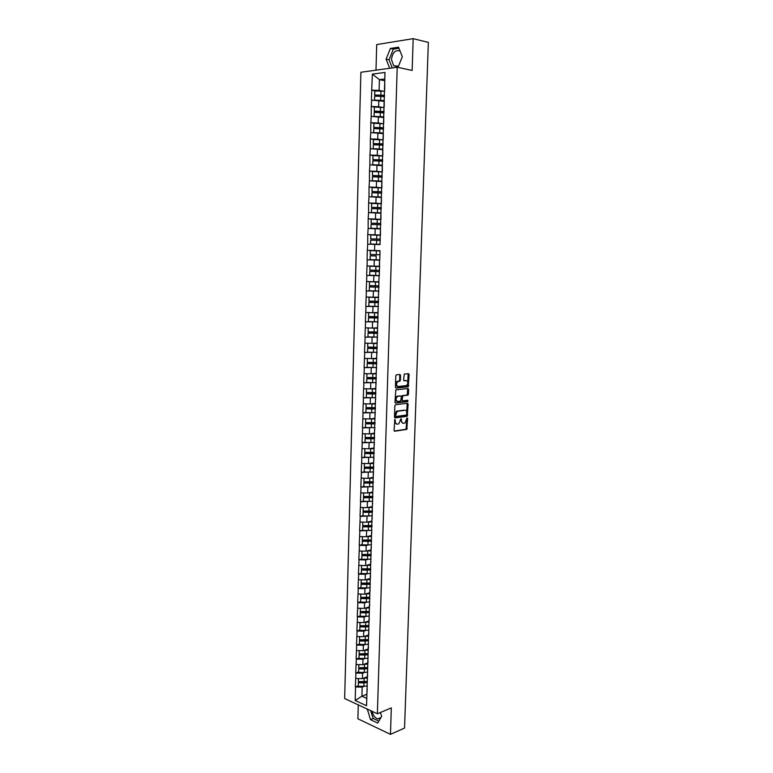 <?xml version="1.0" encoding="UTF-8"?>
<svg xmlns="http://www.w3.org/2000/svg" width="773" height="773" viewBox="0 0 773 773"><rect width="100%" height="100%" fill="white"/><g stroke="black" fill="none" stroke-linecap="round" stroke-linejoin="round"><path stroke-width="1.16" d="M394.868 419.488L394.056 430.358L394.694 431.208L406.772 429.411L407.642 418.415L407.091 417.855L404.984 422.995L403.496 423.285C402.221 423.285 401.545 422.377 401.477 420.551L400.965 418.686L398.839 423.855L397.322 424.155C396.027 424.155 395.351 423.237 395.274 421.411L394.868 419.488M400.056 51.037C395.447 49.617 392.578 52.419 391.447 59.434L393.641 65.724L398.433 66.207M380.519 718.272L377.823 718.88C374.934 717.924 373.05 715.402 372.151 711.334M400.53 375.369L399.892 374.461L396.288 374.837L395.795 375.804L395.428 387.196L396.076 388.085L408.241 386.78L409.12 374.576L408.492 373.678L404.26 374.113L403.603 379.91L404.24 380.799L406.24 380.606C408.299 381.659 408.405 383.311 406.569 385.553L398.182 386.529C396.095 385.485 395.969 383.823 397.815 381.543L399.873 381.186L400.375 380.219L400.53 375.369L399.554 374.499M412.154 70.449L413.188 38.65L428.348 42.409L404.559 728.05L390.462 734.35L391.322 707.894L377.379 713.769L397.216 67.232L412.154 70.449M395.544 404.704L394.839 405.748L394.481 417.043L395.119 417.913L407.226 416.261L408.125 404.124L407.497 403.264L395.544 404.704M394.955 402.153L395.824 389.834L407.999 388.5L408.617 389.379L408.463 394.182L407.951 395.148L402.772 395.805L402.153 399.97L402.781 400.849L407.796 400.25L407.873 401.545L395.592 403.033L394.955 402.153M377.379 713.769L344.652 698.55L360.885 72.256L397.216 67.232M374.818 90.77L371.707 90.19L371.436 100.132L384.133 101.311M371.707 90.19L372.364 74.131L384.993 72.43L379.987 244.471M379.746 260.259L380.026 250.684L367.32 250.288L367.697 244.162L379.958 244.577M379.533 260.317L379.562 266.501L369.9 266.231L379.562 266.53M379.292 275.932L379.562 266.501M379.07 276.096L366.566 705.749L355.174 700.483L355.551 686.946L362.17 687.1L364.238 686.289M358.237 685.748L355.551 686.946M355.358 686.859L355.928 673.041L362.566 673.196L364.663 672.413M358.624 671.882L355.928 673.041M355.735 672.954L356.314 659.089L362.962 659.243L365.078 658.47M359.01 657.958L356.314 659.089M356.121 659.002L356.701 645.069L363.358 645.223L365.503 644.479M359.397 643.986L356.701 645.069M356.498 644.991L357.087 631L363.754 631.155L365.938 630.43M359.793 629.956L357.087 631M356.884 630.923L357.474 616.873L364.16 617.028L366.373 616.323M360.179 615.868L357.474 616.873M357.271 616.796L357.86 602.679L364.556 602.853L366.808 602.157M360.576 601.723L357.86 602.679M357.667 602.611L358.247 588.437L364.962 588.611L367.252 587.934M360.972 587.519L358.247 588.437M358.054 588.369L358.643 574.136L365.368 574.31L367.697 573.653M361.368 573.257L358.643 574.136M358.45 574.068L359.039 559.778L365.774 559.952L368.151 559.314M361.764 558.937L359.039 559.778M358.836 559.72L359.435 545.361L366.189 545.535L368.605 544.926M362.17 544.559L359.435 545.361M359.232 545.303L359.832 530.887L369.069 530.471M362.576 530.123L359.832 530.887M359.629 530.829L360.228 516.354L369.542 515.958M362.981 515.63L360.228 516.354M360.025 516.296L360.633 501.754L370.025 501.387M363.387 501.078L360.633 501.754M360.431 501.706L361.03 487.106L370.528 486.758M363.793 486.468L361.03 487.106M360.827 487.048L361.435 472.39L371.03 472.061M364.199 471.801L361.435 472.39M361.233 472.342L361.841 457.606L371.552 457.307M364.614 457.065L361.841 457.606M361.638 457.568L362.247 442.774L372.103 442.494M365.03 442.272L362.247 442.774M362.044 442.726L362.653 427.875L372.663 427.624M365.445 427.421L362.653 427.875M362.45 427.836L363.068 412.917L373.272 412.695M365.861 412.502L363.068 412.917M362.866 412.879L363.474 397.892L373.919 397.689M366.286 397.525L363.474 397.892M363.271 397.853L363.89 382.809L374.634 382.635M366.779 382.48L363.89 382.809M363.687 382.78L364.305 367.658L375.446 367.513M367.465 367.359L364.305 367.658M364.102 367.629L364.73 352.449L376.441 352.333M368.238 352.169L364.73 352.449M364.518 352.42L365.146 337.173L377.504 337.096L367.977 336.902L368.083 333.124L377.62 333.318M369.127 336.931L365.146 337.173M364.943 337.154L365.561 321.839L377.949 321.839M370.238 321.636L365.561 321.839M365.358 321.81L365.987 306.427L378.393 306.514M371.726 306.282L365.987 306.427M365.784 306.417L366.412 290.957L378.847 291.131M374.045 290.89L366.412 290.957M366.209 290.948L366.837 275.43L379.292 275.681M379.301 275.507L366.837 275.43M366.634 275.42L367.272 259.825L379.746 260.172M379.746 260.105L367.272 259.825M367.059 259.815L367.32 250.288M380.48 235.185L367.745 234.586L367.697 244.162M367.745 234.586L368.132 228.431L380.413 228.934M377.987 219.426L368.18 218.817L368.132 228.431M368.18 218.817L368.566 212.623L380.876 213.213M375.533 203.512L368.615 202.97L368.566 212.623M368.615 202.97L369.001 196.757L381.331 197.434M374.538 187.578L369.05 187.066L369.001 196.757M369.05 187.066L369.436 180.824L381.794 181.578M374.113 171.596L369.494 171.094L369.436 180.824M369.494 171.094L369.871 164.823L382.258 165.664M373.977 155.557L369.929 155.054L369.871 164.823M369.929 155.054L370.315 148.745L382.722 149.682M374.006 139.449L370.373 138.937L370.315 148.745M370.373 138.937L370.76 132.608L383.186 133.623M374.142 123.274L370.818 122.762L370.76 132.608M370.818 122.762L371.204 116.394L383.659 117.496M384.065 111.795L374.209 111.254L374.374 107.041L371.262 106.51L371.204 116.394M371.262 106.51L371.649 100.113M384.229 106.22L384.229 98.722M378.828 100.355L378.644 106.732L382.451 107.389M383.988 106.181L384.046 105.176M371.475 106.49L378.644 106.732M383.756 122.549L383.756 115.196M378.364 116.636L378.181 122.984L382.326 123.632M383.514 122.511L383.563 121.622M371.03 122.743L378.181 122.984M383.282 138.811L383.273 131.603M377.9 132.85L377.726 139.169L382.335 139.816M383.041 138.773L383.089 138M370.586 138.927L377.726 139.169M382.809 154.996L382.799 147.943M377.446 148.986L377.263 155.276L382.616 155.943M382.567 154.967L382.616 154.31M370.141 155.044L377.263 155.276M382.345 171.123L382.326 164.205M376.992 165.055L376.809 171.316L382.316 171.925L372.576 171.538L372.422 175.597L372.576 171.538M382.104 171.094L382.142 170.543M369.697 171.084L376.809 171.316M381.872 187.172L381.852 180.399M376.538 181.056L376.354 187.298L381.852 187.81M369.262 187.066L376.354 187.298M381.408 203.154L381.389 196.516M376.084 196.989L375.9 203.202L381.398 203.628M368.827 202.97L375.9 203.202M380.944 219.059L380.915 212.575M375.63 212.855L375.456 219.039L380.934 219.387M368.392 218.817L375.456 219.039M380.48 234.905L380.451 228.557M375.185 228.653L375.011 234.808L380.48 235.069M367.958 234.586L375.011 234.808M374.741 244.384L374.557 250.52L380.026 250.694M367.533 250.297L374.557 250.52M379.35 266.492L379.504 260.259M374.287 260.047L374.122 266.154L379.33 266.241M367.098 265.931L374.122 266.154M378.896 282.251L379.05 275.932M373.852 275.642L373.678 281.73L378.876 281.73M366.673 281.507L373.678 281.73M378.432 297.934L378.596 291.537M373.407 291.179L373.233 297.228L378.432 297.161M366.247 297.016L373.233 297.228M377.978 313.558L378.142 307.074M372.973 306.639L372.799 312.669L377.987 312.524M365.822 312.456L372.799 312.669M377.929 322.544L377.707 323.037M377.524 329.105L377.697 322.554M372.528 322.041L372.364 328.052L377.543 327.82M365.397 327.839L372.364 328.052M377.485 337.946L377.253 338.545M377.079 344.594L377.243 337.965M372.093 337.376L371.929 343.357L377.098 343.057M364.982 343.154L371.929 343.357M377.031 353.29L376.799 353.995M376.625 360.015L376.799 353.309M371.658 352.652L371.494 358.604L376.654 358.228M364.566 358.401L371.494 358.604M376.586 368.566L376.354 369.378M376.18 375.369L376.354 368.586M371.233 367.861L371.059 373.794L376.219 373.34M364.141 373.591L371.059 373.794M376.151 383.785L375.91 384.693M375.736 390.665L375.91 383.804M370.798 383.012L370.634 388.916L375.775 388.384M363.735 388.713L370.634 388.916M375.707 398.936L375.465 399.95M375.291 405.893L375.465 398.955M370.373 398.085L370.209 403.97L375.34 403.371M363.32 403.777L370.209 403.97M375.263 414.019L375.021 415.13M374.857 421.053L375.031 414.048M369.948 413.111L369.784 418.966L374.905 418.29M362.904 418.773L369.784 418.966M374.828 429.044L374.586 430.261M374.412 436.156L374.596 429.073M369.523 428.068L369.359 433.904L374.47 433.151M362.498 433.711L369.359 433.904M374.393 444.002L374.142 445.325M373.977 451.19L374.161 444.04M369.098 442.968L368.934 448.775L374.045 447.954M362.093 448.582L368.934 448.775M373.958 458.901L373.707 460.322M373.543 466.167L373.726 458.94M368.673 457.8L368.508 463.578L373.62 462.689M361.677 463.394L368.508 463.578M373.523 473.743L373.272 475.26M373.108 481.077L373.291 473.781M368.257 472.574L368.093 478.332L373.185 477.366M361.281 478.149L368.093 478.332M373.098 488.517L372.837 490.13M372.673 495.928L372.866 488.565M367.842 487.28L367.677 493.019L372.76 491.986M360.875 492.836L367.677 493.019M372.663 503.233L372.412 504.943M372.238 510.721L372.431 503.281M367.426 501.938L367.262 507.648L372.335 506.547M360.469 507.475L367.262 507.648M372.238 517.891L371.977 519.698M371.813 525.447L372.006 517.949M367.011 516.528L366.846 522.219L371.919 521.05M360.073 522.046L366.846 522.219M371.813 532.491L371.552 534.385M371.388 540.114L371.581 532.539M366.595 531.061L366.441 536.733L371.494 535.486M359.677 536.559L366.441 536.733M371.388 547.023L371.127 549.014M370.963 554.724L371.156 547.081M366.189 545.535L366.025 551.178L371.079 549.874M359.281 551.004L366.025 551.178M370.972 561.498L370.702 563.585M370.538 569.266L370.74 561.565M365.774 559.952L365.619 565.575L370.663 564.193M358.885 565.401L365.619 565.575M370.547 575.914L370.286 578.098M370.122 583.76L370.315 575.982M365.368 574.31L365.214 579.905L370.248 578.465M358.488 579.74L365.214 579.905M370.132 590.272L369.861 592.553M369.697 598.186L369.9 590.34M364.962 588.611L364.808 594.186L369.832 592.669M358.102 594.012L364.808 594.186M369.716 604.573L369.446 606.94M369.281 612.554L369.484 604.65M364.556 602.853L364.402 608.399L369.426 606.824M357.706 608.235L364.402 608.399M369.301 618.815L369.03 621.27M368.866 626.864L369.069 618.893M364.16 617.028L363.996 622.565L369.011 620.922M357.319 622.4L363.996 622.565M368.885 633L368.615 635.551M368.45 641.117L368.653 633.087M363.754 631.155L363.6 636.662L368.605 634.962M356.933 636.508L363.6 636.662M368.479 647.136L368.199 649.764M368.035 655.311L368.248 647.214M363.358 645.223L363.204 650.711L368.199 648.943M356.546 650.557L363.204 650.711M368.064 661.205L367.784 663.93M367.619 669.447L367.842 661.292M362.962 659.243L362.808 664.703L367.793 662.867M356.16 664.548L362.808 664.703M367.658 675.216L367.378 678.027L363.349 678.288M367.214 683.525L367.426 675.302M362.566 673.196L362.411 678.636L367.388 676.742M355.783 678.491L362.411 678.636M367.252 689.178L366.962 692.077M362.17 687.1L361.909 696.202L366.76 698.405L367.02 689.265M366.875 694.222L361.909 696.202L355.174 700.483M366.76 698.405L366.566 705.749M358.286 704.889L357.889 718.774L390.462 734.35M413.188 38.65L376.702 44.563L375.987 70.169M384.712 89.823L384.78 78.952L379.408 79.648L379.108 90.412L382.664 91.079M384.732 80.711L379.408 79.648L372.364 74.131M384.461 89.774L384.529 88.653M384.78 78.952L384.993 72.43M371.919 90.161L379.108 90.412M367.359 709.112L370.46 719.624L377.726 723.064L381.659 716.31L380.384 712.503M397.95 67.396L402.318 56.748L398.53 47.172L390.413 48.448L386.104 59.135L389.679 68.275M395.322 420.097L394.607 419.961L394.568 421.275L396.501 424.039M402.675 423.169L400.772 420.425L400.81 419.121L401.516 419.246M394.259 431.034L406.067 429.276L406.936 418.29L407.642 418.415M394.694 417.749L406.511 416.135L407.187 403.303M395.457 415.874L395.902 416.473L406.501 415.053L406.907 412.995C406.849 411.178 406.183 410.26 404.907 410.241L397.187 411.323L395.457 415.874L394.742 415.739L395.708 416.444M394.742 415.739L396.481 411.197L404.202 410.115M402.53 400.801L401.438 399.854L401.545 396.655L402.24 395.631L407.236 395.032L407.671 388.539M395.187 402.878L407.042 401.458L407.41 400.298M397.902 396.317L397.399 396.472C395.525 398.752 395.631 400.414 397.737 401.438L400.704 401.052L401.322 396.878L400.694 395.998L396.694 396.356C394.81 398.636 394.926 400.288 397.022 401.322M397.187 396.201L399.979 395.882M397.467 386.413C395.38 385.379 395.254 383.717 397.1 381.437L399.158 381.079L399.66 380.113L399.815 375.263M403.854 380.664L405.525 380.5M395.679 387.94L407.526 386.664L408.144 373.707M370.586 710.609L373.204 718.465L378.857 721.122M367.735 709.285L367.117 709.537M373.204 718.465L370.46 719.624M398.965 48.264L393.36 49.134L389.041 59.782L392.24 67.927M389.041 59.782L386.104 59.135M393.36 49.134L390.413 48.448M367.349 685.97L363.89 686.289L363.986 682.868L367.233 682.598M363.986 682.868L358.353 682.83L358.257 686.25L363.89 686.289M358.257 686.25L358.353 682.83M367.243 681.921L358.324 682.25M367.368 677.361L364.866 677.699M358.43 678.549L358.382 681.67L367.252 681.448M358.382 681.67L358.469 678.549M367.745 672.104L364.286 672.413L364.392 668.974L367.639 668.713M364.392 668.974L358.74 668.925L358.643 672.365L364.286 672.413M358.643 672.365L358.74 668.925M367.648 668.056L358.711 668.365M367.774 663.476L365.243 663.804M367.755 664.123L363.725 664.365M358.817 664.616L358.769 667.766L367.658 667.553M358.769 667.766L358.856 664.616M368.151 658.181L364.692 658.47L364.788 655.021L368.045 654.77M364.788 655.021L359.126 654.973L359.03 658.422L364.692 658.47M359.03 658.422L359.126 654.973M368.054 654.142L359.097 654.422M368.18 649.533L365.619 649.851M368.161 650.161L364.102 650.393M359.203 650.615L359.155 653.803L368.074 653.61M359.155 653.803L359.252 650.624M368.566 644.199L365.088 644.479L365.194 641.01L368.45 640.769M365.194 641.01L359.513 640.952L359.416 644.421L365.088 644.479M359.416 644.421L359.513 640.952M368.47 640.16L359.484 640.43M368.586 635.541L365.996 635.85M368.566 636.14L364.469 636.372M359.6 636.566L359.551 639.783L368.479 639.609M359.551 639.783L359.638 636.575M368.972 630.159L365.494 630.43L365.59 626.951L368.866 626.719M365.59 626.951L359.909 626.884L359.812 630.362L365.494 630.43M359.812 630.362L359.909 626.884M368.876 626.13L359.88 626.381M368.992 621.492L366.373 621.782M368.982 622.072L364.846 622.284M359.986 622.468L359.938 625.715L368.885 625.55M359.938 625.715L360.034 622.468M369.378 616.062L365.9 616.323L365.996 612.825L369.388 612.593M365.996 612.825L360.305 612.757L360.208 616.255L365.9 616.323M360.208 616.255L360.305 612.757M369.291 612.042L360.276 612.274M369.407 607.385L366.75 607.665M369.388 607.945L365.223 608.138M360.382 608.303L360.334 611.578L369.301 611.433M360.334 611.578L360.421 608.303M369.794 601.916L366.305 602.157L366.402 598.65L369.9 598.408M366.402 598.65L360.691 598.573L360.595 602.08L366.305 602.157M360.595 602.08L360.691 598.573M369.707 597.896L360.662 598.109M369.813 593.22L367.117 593.49M369.803 593.761L365.6 593.944M360.73 597.394L360.817 594.079L360.73 597.394L369.716 597.258M370.209 587.702L366.711 587.934L366.808 584.417L370.306 584.195M366.808 584.417L361.088 584.34L360.991 587.857L366.711 587.934M360.991 587.857L361.088 584.34M370.122 583.692L361.059 583.886M370.228 578.996L367.494 579.257M370.219 579.518L365.977 579.692M361.175 579.808L361.126 583.151L370.132 583.035M361.126 583.151L361.223 579.808M370.625 573.44L367.117 573.653L367.223 570.116L370.721 569.914M367.223 570.116L361.493 570.039L361.387 573.576L367.117 573.653M361.387 573.576L361.493 570.039M370.74 569.392L361.455 569.604M370.644 564.715L367.861 564.957M370.634 565.218L366.344 565.372M361.571 565.469L361.522 568.841L370.547 568.744M361.522 568.841L361.619 565.469M371.04 559.121L367.533 559.314L367.629 555.768L371.146 555.574M367.629 555.768L361.89 555.681L361.793 559.227L367.533 559.314M361.793 559.227L361.89 555.681M371.156 555.082L361.861 555.265M371.059 550.386L368.228 550.608M371.05 550.859L366.711 551.004M361.977 551.081L361.919 554.483L370.972 554.405M361.919 554.483L362.015 551.081M371.455 544.733L367.938 544.917L368.045 541.361L371.562 541.177M368.045 541.361L362.286 541.264L362.189 544.83L367.938 544.917M362.189 544.83L362.286 541.264M371.571 540.704L362.257 540.868M371.484 535.989L368.595 536.201M371.465 536.443L367.078 536.568M362.373 536.626L362.324 540.066L371.388 539.998M362.324 540.066L362.421 536.626M371.881 530.297L368.354 530.471L368.46 526.886L371.987 526.722M368.46 526.886L362.692 526.8L362.595 530.375L368.354 530.471M362.595 530.375L362.692 526.8M371.997 526.278L362.663 526.413M371.9 521.533L368.963 521.736M371.89 521.968L367.446 522.084M362.779 522.113L362.73 525.582L372.016 525.514M362.73 525.582L362.827 522.113M372.306 515.794L368.769 515.958L368.876 512.364L372.402 512.209M368.876 512.364L363.097 512.267L363.001 515.852L368.769 515.958M363.001 515.852L363.097 512.267M372.422 511.784L363.059 511.9M372.325 507.02L369.32 507.204M372.315 507.426L367.803 507.532M363.184 507.542L363.126 511.05L372.441 511.001M363.126 511.05L363.233 507.542M372.721 501.242L369.185 501.377L369.291 497.773L372.828 497.638M369.291 497.773L363.503 497.667L363.407 501.281L369.185 501.377M363.407 501.281L363.503 497.667M372.847 497.232L363.465 497.329M372.75 492.449L369.668 492.614M372.741 492.836L368.161 492.923M363.59 492.913L363.542 496.45L372.866 496.421M363.542 496.45L363.639 492.913M373.156 486.623L369.61 486.748L369.707 483.125L373.253 483.009M369.707 483.125L363.909 483.019L363.812 486.642L369.61 486.748M363.812 486.642L363.909 483.019M373.272 482.623L363.88 482.7M373.175 477.82L370.016 477.965M373.166 478.178L368.508 478.255M363.996 478.226L363.948 481.792L373.291 481.782M363.948 481.792L364.044 478.226M373.581 471.945L370.025 472.061L370.132 468.419L373.688 468.312M370.132 468.419L364.325 468.303L364.218 471.945L370.025 472.061M364.218 471.945L364.325 468.303M373.697 467.955L364.286 468.003M373.601 463.124L370.354 463.259M373.591 463.471L368.847 463.52M364.412 463.471L364.354 467.076L373.717 467.085M364.354 467.076L364.45 463.471M374.006 457.21L370.451 457.307L370.557 453.654L374.113 453.558M370.557 453.654L364.73 453.538L364.634 457.181L370.451 457.307M364.634 457.181L364.73 453.538M374.122 453.229L364.692 453.249M374.035 448.379L370.682 448.495M374.026 448.698L369.175 448.736M364.827 448.659L364.769 452.302L374.151 452.331M364.769 452.302L364.866 448.659M374.441 442.407L370.876 442.494L370.982 438.822L374.547 438.745M370.982 438.822L365.146 438.697L365.04 442.369L370.876 442.494M365.04 442.369L365.146 438.697M374.557 438.436L365.107 438.436M374.461 433.566L371.001 433.663M374.586 437.508L365.175 437.46L365.281 433.788L365.977 433.808M374.451 433.856L369.484 433.885M365.233 433.788L365.175 437.46M374.876 427.546L371.301 427.614L371.407 423.933L374.982 423.875M371.407 423.933L365.561 423.807L365.455 427.488L371.301 427.614M365.455 427.488L365.561 423.807M374.992 423.585L365.523 423.565M374.895 418.686L371.301 418.763M375.011 422.628L365.59 422.56L365.697 418.879L374.886 418.956M365.648 418.85L365.59 422.56M375.311 412.627L371.726 412.676L371.832 408.985L375.417 408.936M371.832 408.985L365.977 408.849L365.871 412.55L371.726 412.676M365.871 412.55L365.977 408.849M375.427 408.675L365.938 408.627M375.33 403.757L371.571 403.806M366.102 403.854L375.32 403.999M366.064 403.854L366.006 407.603L375.446 407.69M366.006 407.603L366.112 403.902M375.746 397.641L372.161 397.68L372.267 393.969L375.852 393.93M372.267 393.969L366.392 393.834L366.286 397.544L372.161 397.68M366.286 397.544L366.392 393.834M375.862 393.699L366.354 393.631M375.765 388.761L371.813 388.79M375.891 392.684L366.392 392.375L366.489 388.79L375.755 388.983M366.431 392.578L366.528 388.858M376.18 382.596L372.586 382.616L372.692 378.896L376.287 378.876M372.692 378.896L366.808 378.751L366.711 382.48L372.586 382.616M366.711 382.48L366.808 378.751M376.296 378.664L366.769 378.567M376.209 373.697L371.997 373.707M366.933 373.668L376.2 373.9M366.904 373.668L366.846 377.485L376.325 377.62M366.846 377.485L366.953 373.755M376.625 367.484L373.021 367.494L373.127 363.754L376.731 363.754M373.127 363.754L367.233 363.6L367.127 367.349L373.021 367.494M367.127 367.349L367.233 363.6M376.741 363.561L367.194 363.445M376.644 358.575L372.122 358.566M367.349 358.488L376.644 358.749M367.33 358.488L367.272 362.344L376.77 362.489M367.272 362.344L367.368 358.595M377.06 352.314L373.456 352.304L373.562 348.555L377.176 348.565M373.562 348.555L367.658 348.401L367.552 352.159L373.456 352.304M367.552 352.159L367.658 348.401M377.176 348.401L367.619 348.256M377.089 343.386L372.151 343.347M377.214 347.299L367.648 346.99L367.755 343.231L377.079 343.541M367.687 347.125L367.793 343.367M367.977 336.902L368.083 333.124M377.62 333.173L368.035 333.008M377.533 328.139L368.18 327.955L377.524 328.264M368.18 327.955L368.112 331.849L377.659 332.042M368.112 331.849L368.219 328.071M377.949 321.781L374.335 321.742L374.441 317.954L378.065 318.003M374.441 317.954L368.508 317.79L368.402 321.578L374.335 321.742M368.402 321.578L368.508 317.79M378.065 317.887L368.47 317.693M377.978 312.823L368.605 312.621L377.978 312.93M368.605 312.621L368.547 316.505L378.103 316.717M368.547 316.505L368.653 312.717M378.403 306.417L374.77 306.369L374.876 302.562L378.509 302.62M374.876 302.562L368.934 302.388L368.827 306.195L374.77 306.369M368.827 306.195L368.934 302.388M378.509 302.533L368.895 302.311M378.422 297.45L369.03 297.228L378.422 297.528M369.03 297.228L368.972 301.103L378.548 301.335M368.972 301.103L369.079 297.296M378.847 290.996L375.214 290.919L375.32 287.102L378.963 287.179M375.32 287.102L369.368 286.928L369.262 290.745L375.214 290.919M369.262 290.745L369.368 286.928M378.963 287.112L369.32 286.87M378.876 282.01L369.465 281.759L378.876 282.058M369.465 281.759L369.407 285.633L379.002 285.884M369.407 285.633L369.513 281.807M379.301 275.497L375.659 275.41L375.765 271.574L379.417 271.671M375.765 271.574L369.803 271.391L369.697 275.236L375.659 275.41M369.697 275.236L369.803 271.391M379.417 271.632L369.755 271.362M369.9 266.231L369.832 270.096L379.446 270.376M369.832 270.096L369.938 266.25M376.209 255.989L370.19 255.786L376.209 255.989L376.103 259.834L370.122 259.651L370.228 255.795M379.756 259.941L376.103 259.834M370.122 259.651L370.19 255.786M379.901 254.79L370.219 254.491L370.335 250.636L380.016 250.935M370.267 254.501L370.373 250.636M376.664 240.326L370.625 240.152L370.518 244.017L380.21 244.336L376.548 244.2L376.664 240.326L380.326 240.451M376.548 244.2L370.557 244.007L370.673 240.132M370.663 238.847L380.364 239.147L370.663 238.847L370.808 234.953L380.471 235.272M370.702 238.828L370.808 234.953M380.442 228.624L377.002 228.489L377.108 224.605L380.78 224.75M377.108 224.605L371.108 224.412L371.001 228.296L377.002 228.489M380.432 228.653L370.953 228.325L371.108 224.412M380.818 223.484L371.098 223.136L371.204 219.242L380.934 219.551M371.098 223.136L380.818 223.436M371.146 223.097L371.253 219.203M380.886 212.865L377.456 212.72L377.562 208.816L381.244 208.971M377.562 208.816L371.542 208.613L371.436 212.517L377.456 212.72M380.886 212.923L371.388 212.565L371.542 208.613M381.273 207.734L371.533 207.357L371.639 203.444L381.389 203.753M371.533 207.357L381.273 207.657M371.581 207.29L371.687 203.386M381.34 197.038L377.91 196.873L378.016 192.96L381.698 193.134M378.016 192.96L371.987 192.748L371.881 196.671L377.91 196.873M381.34 197.125L371.832 196.748L371.987 192.748M381.736 191.907L371.977 191.511L372.084 187.588L381.852 187.887M371.977 191.511L381.736 191.81M372.026 191.424L372.132 187.501M381.804 181.143L378.364 180.969L378.47 177.027L382.162 177.23M378.47 177.027L372.431 176.814L372.325 180.756L378.364 180.969M381.804 181.259L372.267 180.853L372.431 176.814M372.47 175.49L382.2 175.896M382.2 176.022L372.422 175.597M382.268 165.18L378.818 164.987L378.934 161.035L382.625 161.248M378.934 161.035L372.876 160.823L372.77 164.775L378.818 164.987M382.268 165.325L372.712 164.891L372.876 160.823M382.664 160.069L372.866 159.615L372.973 155.653L382.78 155.962M372.866 159.615L382.664 159.914M372.915 159.48L373.021 155.518M382.741 149.15L379.282 148.947L379.388 144.976L383.099 145.208M379.388 144.976L373.32 144.754L373.214 148.725L379.282 148.947M373.214 148.725L373.32 144.754M382.732 149.324L377.871 149.044M383.128 144.049L373.311 143.565L373.417 139.584L383.253 139.894M373.311 143.565L383.137 143.865M373.359 143.411L373.475 139.43M383.205 133.053L379.736 132.83L379.852 128.84L383.563 129.091M379.852 128.84L373.774 128.608L373.659 132.598L379.736 132.83M373.61 132.705L373.774 128.608M383.205 133.246L378.702 132.966M383.601 127.96L373.755 127.439L373.919 123.274L383.717 123.757M373.755 127.439L383.601 127.748M373.813 127.265L373.919 123.274M383.679 116.878L380.2 116.646L380.316 112.645L384.036 112.906M380.316 112.645L374.219 112.404L374.113 116.414L380.2 116.646M374.113 116.414L374.219 112.404M383.669 117.11L379.446 116.81M384.191 107.553L374.374 107.041L374.258 111.051L384.075 111.554M384.152 100.645L380.674 100.393L380.78 96.374L384.51 96.654M380.78 96.374L374.673 96.132L374.567 100.152L380.674 100.393M374.519 100.21L374.673 96.132M384.142 100.896L380.132 100.587M384.539 95.562L374.663 94.992L374.77 90.972L384.664 91.272M374.663 94.992L384.548 95.292M374.712 94.77L374.828 90.741M394.568 421.275L395.274 421.411M400.772 420.425L401.477 420.551M406.598 428.281L407.303 428.416M405.912 429.315L406.617 429.459M407.41 404.008L408.125 404.124M407.042 415.149L407.748 415.285M406.356 416.183L407.062 416.309M397.032 411.023L397.737 411.149M394.79 414.357L395.496 414.483M407.912 389.273L408.617 389.379M407.748 394.066L408.463 394.182M407.062 395.09L407.767 395.196M402.24 395.631L402.955 395.747M401.545 396.655L402.26 396.771M401.438 399.854L402.153 399.97M407.042 401.458L407.748 401.583M399.66 380.113L400.375 380.219M398.955 381.147L399.67 381.253M397.631 381.273L398.346 381.379M408.405 374.47L409.12 374.576M408.028 385.708L408.743 385.814M407.342 386.722L408.047 386.838M364.025 681.718L364.122 678.288M364.421 667.814L364.518 664.374M364.817 653.861L364.924 650.402M365.223 639.841L365.32 636.382M365.629 625.772L365.726 622.294M366.035 611.646L366.131 608.158M366.441 597.461L366.537 593.954M366.846 583.229L366.943 579.702M367.252 568.928L367.359 565.392M367.668 554.57L367.764 551.014M368.074 540.153L368.18 536.588M368.489 525.679L368.595 522.104M368.905 511.146L369.011 507.552M369.33 496.556L369.426 492.942M369.745 481.908L369.852 478.284M370.17 467.192L370.267 463.549M370.586 452.418L370.692 448.765M371.011 437.586L371.117 433.914M371.436 422.696L371.542 419.005M371.871 407.738L371.977 404.037M372.296 392.713L372.402 389.003M372.731 377.63L372.837 373.9M373.166 362.489L373.272 358.74M373.601 347.28L373.707 343.521M373.89 337.057L373.997 333.289M374.035 332.013L374.142 328.235M374.48 316.679L374.586 312.881M374.915 301.277L375.031 297.46M375.359 285.807L375.465 281.981M375.804 270.279L375.92 266.434M376.248 254.684L376.364 250.819M376.702 239.021L376.809 235.147M377.147 223.291L377.263 219.397M377.601 207.493L377.717 203.589M378.055 191.636L378.171 187.704M378.509 175.703L378.625 171.761M378.973 159.702L379.089 155.74M379.427 143.633L379.543 139.662M379.891 127.497L380.007 123.506M380.355 111.293L380.471 107.283M380.828 95.011L380.934 90.982M393.641 65.724L397.583 66.584M377.823 718.88L380.934 717.557M406.067 429.276L406.772 429.411M406.511 416.135L407.226 416.261M396.481 411.197L397.187 411.323M407.236 395.032L407.951 395.148M402.057 395.689L402.772 395.805M407.168 401.419L407.873 401.545M396.694 396.356L397.399 396.472M399.158 381.079L399.873 381.186M397.1 381.437L397.815 381.543M407.526 386.664L408.241 386.78"/></g></svg>
